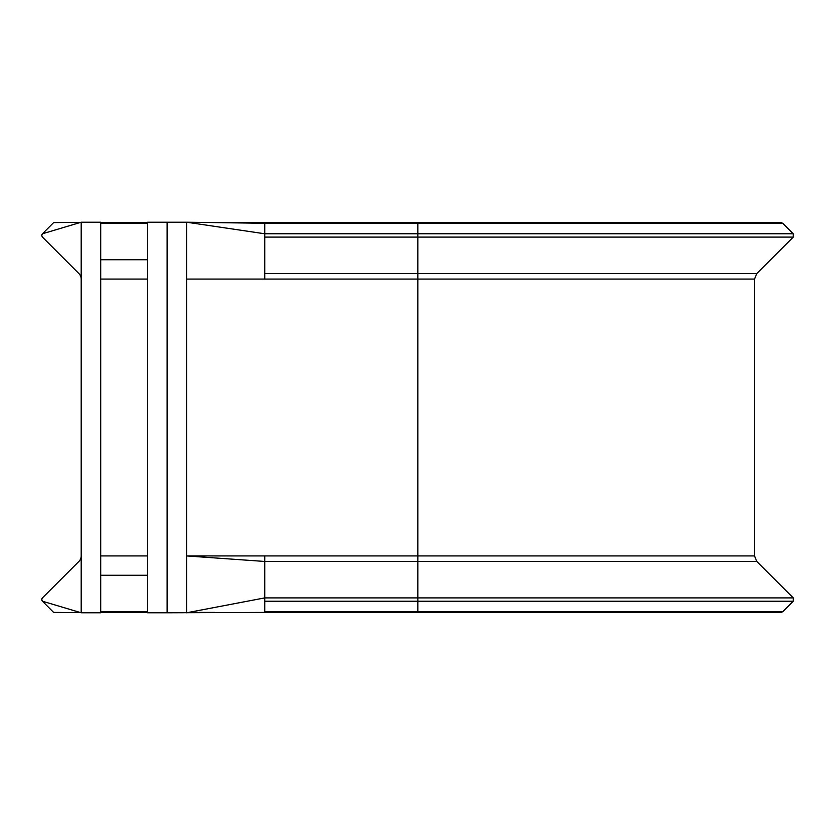 <?xml version="1.0" encoding="UTF-8"?>
<svg xmlns="http://www.w3.org/2000/svg" width="835" height="835" viewBox="0 0 835 835"><rect width="100%" height="100%" fill="white"/><g stroke="black" fill="none" stroke-linecap="round" stroke-linejoin="round"><path stroke-width="1.25" d="M782.76 223.289L781.101 222.601L417.844 222.601L417.844 223.289L782.76 223.289L793.25 233.779L417.844 233.779L417.844 273.546L756.792 273.546L793.25 237.098L793.25 233.779M80.651 222.381L54.567 222.601A2.348 2.348 0 0 0 52.929 223.289A2.348 2.348 0 0 1 54.567 222.601A2.348 2.348 0 0 0 52.929 223.289L42.439 233.779L41.75 235.439L42.439 237.098L78.887 273.546A7.807 7.807 0 0 1 81.183 279.067M264.747 555.933L186.633 555.933L186.633 222.214L264.747 223.289L264.747 273.546L417.844 273.546L417.844 555.933L264.747 555.933L264.747 597.902L417.844 597.902L417.844 612.399L264.747 612.399L781.101 612.399L782.76 611.711L793.25 601.221L793.25 597.902L756.792 561.454L417.844 561.454L417.844 597.902L793.25 597.902M81.183 555.933A7.807 7.807 0 0 1 78.887 561.454L42.439 597.902L41.75 599.561L42.439 601.221L52.929 611.711A2.348 2.348 0 0 0 54.567 612.399L80.651 612.619M42.439 601.221A2.348 2.348 0 0 1 42.439 597.902A2.348 2.348 0 0 0 42.439 601.221L81.183 612.786L100.711 612.786L100.711 222.214L81.183 222.214L42.439 233.779A2.348 2.348 0 0 0 42.147 234.134A2.348 2.348 0 0 1 42.439 233.779M81.183 612.786L81.183 222.214M264.747 273.546L264.747 279.067L754.506 279.067L754.506 555.933L417.844 555.933L417.844 561.454L264.747 561.454L186.633 555.933L186.633 612.786L264.747 597.902L264.747 612.399L167.104 612.786L167.104 222.214L147.576 222.214L147.576 612.786L167.104 612.786M264.747 223.289L417.844 223.289L417.844 233.779L264.747 233.779L186.633 222.214L167.104 222.214M52.929 611.711A2.348 2.348 0 0 0 54.567 612.399A2.348 2.348 0 0 1 52.929 611.711M41.75 235.439A2.348 2.348 0 0 0 41.875 236.19A2.348 2.348 0 0 1 41.907 234.593A2.348 2.348 0 0 0 41.75 235.439M147.576 555.933L100.711 555.933M147.576 279.067L100.711 279.067M186.633 279.067L264.747 279.067M264.747 601.221L793.25 601.221M264.747 611.711L782.76 611.711M147.576 611.711L100.711 611.711M147.576 575.263L100.711 575.263M264.747 237.098L793.25 237.098M147.576 259.737L100.711 259.737M147.576 223.289L100.711 223.289M754.506 555.933L756.792 561.454M100.711 612.399L147.576 612.399M188.626 612.399L214.491 612.399M756.792 273.546L754.506 279.067M417.844 222.601L214.491 222.601M147.576 222.601L100.711 222.601M233.904 222.872L264.747 222.601"/></g></svg>
